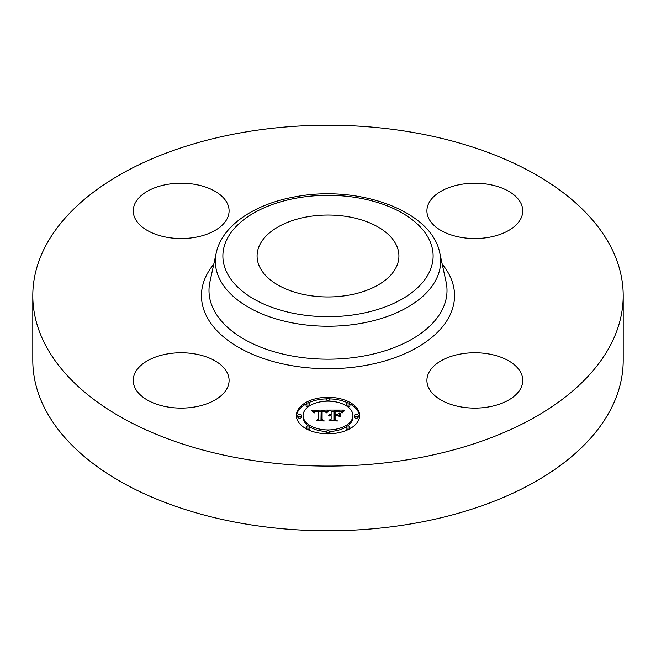 <?xml version="1.0" encoding="UTF-8"?>
<svg xmlns="http://www.w3.org/2000/svg" width="656" height="656" viewBox="0 0 656 656"><rect width="100%" height="100%" fill="white"/><g stroke="black" fill="none" stroke-linecap="round" stroke-linejoin="round"><path stroke-width="0.98" d="M227.148 372.641A47.921 27.667 180 0 1 229.083 380.431A47.921 27.667 180 0 1 187.977 407.819A47.921 27.667 180 0 1 135.177 388.221A47.921 27.667 180 0 1 133.242 380.431A47.921 27.667 180 0 1 174.348 353.043A47.921 27.667 180 0 1 227.148 372.641M623.2 295.651L623.2 360.349A295.2 170.429 180 0 1 411.107 523.882A295.2 170.429 180 0 1 32.8 360.349L32.8 295.651A295.2 170.429 180 0 1 244.893 132.118A295.2 170.429 180 0 1 623.2 295.651A295.2 170.429 180 0 1 411.107 459.192A295.2 170.429 180 0 1 32.8 295.651M308.033 216.71A70.922 40.951 180 0 1 398.922 256.004A70.922 40.951 180 0 1 347.967 295.298A70.922 40.951 180 0 1 257.078 256.004A70.922 40.951 180 0 1 308.033 216.71M461.348 353.879A47.921 27.667 180 0 1 522.758 380.431A47.921 27.667 180 0 1 488.335 406.982A47.921 27.667 180 0 1 426.917 380.431A47.921 27.667 180 0 1 461.348 353.879M428.852 218.669A47.921 27.667 180 0 1 426.917 210.879A47.921 27.667 180 0 1 468.023 183.491A47.921 27.667 180 0 1 520.823 203.089A47.921 27.667 180 0 1 522.758 210.879A47.921 27.667 180 0 1 481.652 238.259A47.921 27.667 180 0 1 428.852 218.669M194.652 237.423A47.921 27.667 180 0 1 133.242 210.879A47.921 27.667 180 0 1 167.665 184.328A47.921 27.667 180 0 1 229.083 210.879A47.921 27.667 180 0 1 194.652 237.423M296.373 415.543A31.627 18.261 180 0 1 328 397.29A31.627 18.261 180 0 1 359.627 415.543A31.627 18.261 180 0 1 328 433.805A31.627 18.261 180 0 1 296.373 415.543M359.603 416.33A31.627 18.261 0 0 0 349.91 403.94M347.86 402.899A31.627 18.261 0 0 0 329.82 398.881M326.18 398.881A31.627 18.261 0 0 0 308.14 402.899M306.09 403.94A31.627 18.261 0 0 0 296.397 416.33M303.08 415.543A24.92 14.391 180 0 1 328 401.16A24.92 14.391 180 0 1 352.92 415.543A24.92 14.391 180 0 1 328 429.934A24.92 14.391 180 0 1 303.08 415.543L303.08 417.109A24.92 14.391 0 0 0 308.418 426.006M309.919 427.015A24.92 14.391 0 0 0 326.221 431.459M329.779 431.459A24.92 14.391 0 0 0 346.081 427.015M347.582 426.006A24.92 14.391 0 0 0 352.92 417.109L352.92 415.543M326.081 399.225A1.919 1.107 180 0 1 328 398.118A1.919 1.107 180 0 1 329.919 399.225A1.919 1.107 180 0 1 328 400.332A1.919 1.107 180 0 1 326.081 399.225L326.081 400.791A1.919 1.107 0 0 0 326.221 401.193M329.779 401.193A1.919 1.107 0 0 0 329.919 400.791L329.919 399.225M354.355 417.109A1.919 1.107 0 0 0 356.274 418.216A1.919 1.107 0 0 0 358.192 417.109L358.192 415.543A1.919 1.107 180 0 1 356.274 416.65A1.919 1.107 180 0 1 354.355 415.543L354.355 417.109M346.073 404.006A1.919 1.107 180 0 1 347.992 402.899A1.919 1.107 180 0 1 349.91 404.006A1.919 1.107 180 0 1 347.992 405.113A1.919 1.107 180 0 1 346.073 404.006L346.073 405.572A1.919 1.107 0 0 0 346.081 405.646M347.582 406.654A1.919 1.107 0 0 0 349.91 405.572L349.91 404.006M326.081 431.869A1.919 1.107 180 0 1 328 430.762A1.919 1.107 180 0 1 329.919 431.869A1.919 1.107 180 0 1 328 432.976A1.919 1.107 180 0 1 326.081 431.869L326.081 433.436A1.919 1.107 0 0 0 326.18 433.78M329.82 433.78A1.919 1.107 0 0 0 329.919 433.436L329.919 431.869M346.073 427.089A1.919 1.107 180 0 1 347.992 425.982A1.919 1.107 180 0 1 349.91 427.089A1.919 1.107 180 0 1 347.992 428.196A1.919 1.107 180 0 1 346.073 427.089L346.073 428.655A1.919 1.107 0 0 0 347.86 429.762M349.91 428.721A1.919 1.107 0 0 0 349.91 428.655L349.91 427.089M297.808 415.543L297.808 417.109A1.919 1.107 0 0 0 299.726 418.216A1.919 1.107 0 0 0 301.645 417.109L301.645 415.543A1.919 1.107 180 0 1 299.726 416.65A1.919 1.107 180 0 1 297.808 415.543A1.919 1.107 180 0 1 299.726 414.436A1.919 1.107 180 0 1 301.645 415.543M306.09 404.006A1.919 1.107 180 0 1 308.008 402.899A1.919 1.107 180 0 1 309.927 404.006A1.919 1.107 180 0 1 308.008 405.113A1.919 1.107 180 0 1 306.09 404.006L306.09 405.572A1.919 1.107 0 0 0 308.418 406.654M309.919 405.646A1.919 1.107 0 0 0 309.927 405.572L309.927 404.006M306.09 427.089A1.919 1.107 180 0 1 308.008 425.982A1.919 1.107 180 0 1 309.927 427.089A1.919 1.107 180 0 1 308.008 428.196A1.919 1.107 180 0 1 306.09 427.089L306.09 428.655A1.919 1.107 0 0 0 306.09 428.721M308.14 429.762A1.919 1.107 0 0 0 309.927 428.655L309.927 427.089M328.008 410.082L326.007 412.501L324.335 410.992L321.153 410.804L320.989 419.455L322.621 420.324L316.299 420.324L318.234 419.389L318.234 411.451L315.364 411.706L314.158 412.903L315.142 411.533L318.234 410.853L314.495 411.14L313.453 412.64L311.452 410.164L328.008 410.082M328.877 410.59L326.516 412.845L328.877 410.59M325.187 411.829L322.104 411.451L322.096 419.479L324.294 420.98L316.914 420.758L323.531 420.758L321.678 419.537L321.678 411.222L325.187 411.829M329.279 410.082L343.629 410.082L341.358 412.476L339.152 410.959L333.912 410.746L333.912 414.477L334.757 414.477L334.757 411.189L338.898 411.287L340.505 412.001L335.101 411.402L335.101 414.477L337.184 414.477L339.398 413.132L339.398 416.478L337.077 415.15L333.912 415.15L333.912 419.176L335.683 420.209L328.894 420.209L331.149 419.176L331.149 415.74L329.017 416.035L331.149 415.15L328.41 415.617L331.149 414.477L331.149 411.115L329.279 410.082M344.679 410.574L341.899 412.903L344.679 410.574M340.407 413.411L340.046 416.74M337.93 415.822L335.101 415.822L335.101 419.233L337.537 420.98L329.181 420.758L336.758 420.758L334.757 419.332L334.757 415.609L337.93 415.822M331.149 417.306L331.149 419.176M339.398 416.478L339.398 414.699L337.889 415.617M333.912 416.043L333.912 412.312M341.956 411.648L340.538 411.648M333.912 411.648L331.149 411.648M331.149 414.477L331.149 415.15M330.739 414.51L330.739 415.133M330.362 414.559L330.362 415.15M330.009 414.625L330.009 415.191M329.697 414.707L329.697 415.248M329.402 414.813L329.402 415.322M329.148 414.936L329.148 415.412M328.918 415.076L328.918 415.51M333.912 419.176L333.912 420.209M337.184 414.477L337.184 415.215M335.101 414.477L335.101 415.15M334.757 414.477L334.757 415.15M333.912 414.477L333.912 415.15M326.54 411.656L325.351 411.665M321.137 411.681L318.234 411.697M313.757 411.714L312.715 411.722M318.234 419.389L318.234 420.324L318.234 419.389M318.234 410.853L318.234 412.419M314.741 411.771L314.741 412.222M314.634 411.87L314.634 412.452M314.536 411.984L314.536 412.813M314.445 412.107L314.445 412.903M314.363 412.247L314.363 412.903M314.298 412.394L314.298 412.903M320.989 419.455L320.989 420.324M340.046 413.288L340.046 414.854M340.407 416.855L340.407 414.977M328.344 410.615L328.344 411.05M328.148 410.771L328.148 411.246M327.959 410.951L327.959 411.46M327.762 411.156L327.762 411.689M327.565 411.369L327.565 411.935M327.369 411.615L327.369 412.206M327.164 411.87L327.164 412.485M326.967 412.157L326.967 412.78M326.762 412.452L326.762 412.895M343.359 411.164L343.359 411.574M343.063 411.41L343.063 411.853M342.793 411.656L342.793 412.132M342.555 411.902L342.555 412.419M342.35 412.157L342.35 412.722M342.17 412.403L342.17 413.001M322.104 412.788L321.678 412.788L321.678 419.537M335.101 417.175L334.757 419.332M354.355 415.543A1.919 1.107 180 0 1 356.274 414.436A1.919 1.107 180 0 1 358.192 415.543M298.406 197.768A105.132 60.696 180 0 1 428.876 238.915A105.132 60.696 180 0 1 357.594 314.24A105.132 60.696 180 0 1 227.124 273.093A105.132 60.696 180 0 1 298.406 197.768M359.726 323.597A112.676 65.059 180 0 1 216.201 253.068L209.92 281.916A119.007 68.708 180 0 0 361.505 356.413A119.007 68.708 180 0 0 446.08 281.916L439.799 253.068A112.676 65.059 180 0 1 359.726 323.597M442.218 264.188A126.559 73.07 180 0 1 363.629 365.769A126.559 73.07 180 0 1 231.65 343.031A126.559 73.07 180 0 1 213.782 264.188M439.799 253.068C431.845 210.986 359.554 185.041 297.119 196.464C255.545 203.319 222.097 225.123 216.201 253.068"/></g></svg>
